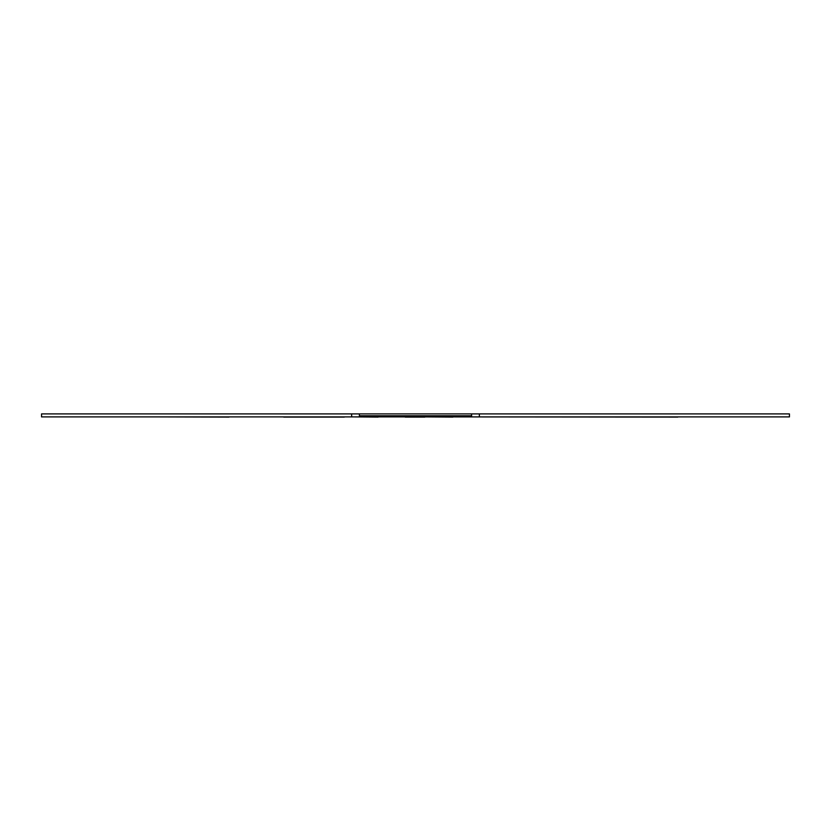 <?xml version="1.0" encoding="UTF-8"?>
<svg xmlns="http://www.w3.org/2000/svg" width="831" height="831" viewBox="0 0 831 831"><rect width="100%" height="100%" fill="white"/><g stroke="black" fill="none" stroke-linecap="round" stroke-linejoin="round"><path stroke-width="1.25" d="M41.55 416.902L41.55 413.911L471.593 413.911L471.593 415.78L471.593 413.911L479.373 413.911L479.373 416.902L41.55 416.902M359.408 416.902L359.408 415.78L471.593 415.78L471.593 413.911M359.408 415.78L359.408 413.911M479.373 416.902L789.45 416.902L789.45 413.911L479.373 413.911M471.593 416.902L471.593 415.78M677.795 417.089L452.895 416.902M452.895 417.089L424.849 416.902M406.151 416.902L378.105 416.902M415.978 417.089L424.849 417.089M415.49 417.089L405.216 417.089M378.105 417.089L355.014 416.902M279.206 416.902L228.982 416.902M228.982 417.089L158.981 416.902M344.325 417.089L283.703 417.089C277.699 417.089 277.699 417.089 283.703 417.089L283.703 416.902M351.648 416.902L351.648 413.911"/></g></svg>
